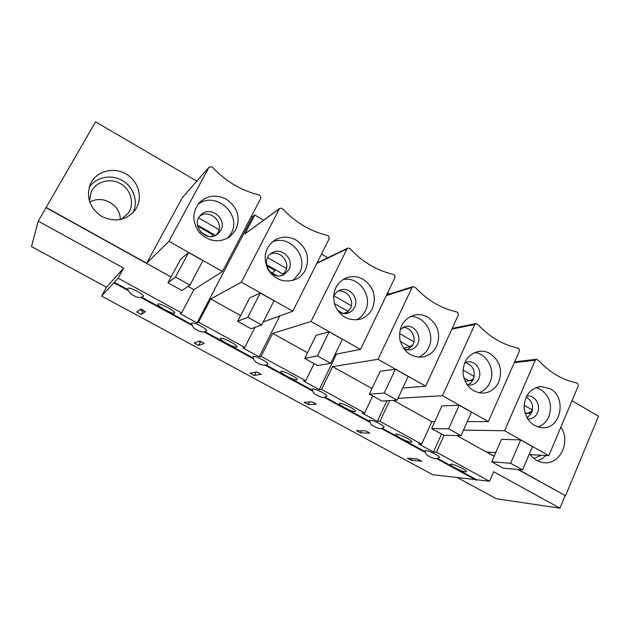 <?xml version="1.0" encoding="UTF-8"?>
<svg xmlns="http://www.w3.org/2000/svg" width="630" height="630" viewBox="0 0 630 630"><rect width="100%" height="100%" fill="white"/><g stroke="black" fill="none" stroke-linecap="round" stroke-linejoin="round"><path stroke-width="0.94" d="M524.94 412.831L524.987 412.863C526.885 413.839 529.373 412.973 532.452 410.28M463.767 377.764L468.043 380.213C469.429 380.953 471.35 380.307 473.807 378.284M400.286 341.365L409.083 346.413L412.508 345.61M255.394 372.157L256.221 372.007M334.806 305.03L334.664 304.613M334.349 303.565L348.429 311.535M198.6 341.413L200.332 342.35L200.891 341.633M272.27 272.979L275.121 270.483L266.679 265.647M139.962 309.669L143.041 311.338L143.561 310.582M211.68 236.494L213.058 234.919L197.599 226.06M533.799 458.388L541.438 455.262M121.251 219.398L128.252 213.208C134.773 203.892 131.079 189.661 120.582 183.7C110.195 177.55 95.886 181.487 91.161 191.993L89.421 201.285M120.204 219.626C121.023 205.081 102.06 194.158 89.775 202.309M435.566 454.246C438.228 455.726 439.535 456.758 439.488 457.317C435.039 460.333 432.637 457.514 430.81 457.309C429.321 455.97 425.841 456.112 425.053 450.694C426.416 450.206 429.92 451.387 435.566 454.246M465.476 471.854C461.822 471.634 449.576 465.546 450.434 464.373C450.6 462.507 467.468 470.145 466.468 471.649L465.476 471.854M417.666 459.049L421.69 461.231L411.295 460.317L407.35 458.191L417.666 459.049M412.083 458.585L411.295 460.317M519.482 350.878L488.352 421.572L442.488 395.687L474.839 324.489L475.941 323.584L478.123 324.686C489.455 336.892 502.575 344.657 517.49 347.988L518.758 348.484L519.482 350.878M441.551 434.062L433.456 452.025L418.753 443.992L421.651 444.134L431.834 421.714L434.763 421.706M467.271 421.627L488.352 421.572M532.35 410.752L529.405 413.445L525.136 413.516M526.853 417.611L527.625 417.651M527.058 417.981L531.673 412.831C533.831 405.885 531.996 400.633 526.16 397.081M526.649 396.089L527.712 395.971C535.161 395.317 541.02 405.342 537.524 412.721C535.642 416.713 532.681 418.808 528.641 419.005L527.641 418.95M536.035 387.513L540.572 389.356C549.793 396.065 552.549 405.145 548.856 416.595C546.501 421.864 542.8 425.337 537.768 427.014M550.218 388.773C567.071 397.498 560.999 428.967 542.517 427.786C531.83 426.439 525.696 419.69 524.113 407.523C524.727 395.333 530.287 388.308 540.808 386.466L550.218 388.773M522.561 469.885L503.299 468.2L491.723 461.806L510.623 463.255L522.561 469.885L532.492 446.623L520.663 439.937L510.623 463.255M491.723 461.806L501.504 439.33L520.663 439.937M577.639 383.331L578.348 385.678L548.793 455.687L504.591 430.739L535.295 360.226L536.484 359.305L538.445 360.384C549.407 372.267 562.062 379.756 576.418 382.851L577.639 383.331M456.805 435.574L494.125 456.285M517.899 469.476L565.567 495.731L598.5 416.225L572.001 400.711M444.087 435.235L436.448 452.222L489.557 481.257L476.666 479.769L476.178 480.178M457.27 477.524L496.401 498.755L559.928 508.174L493.692 471.728L489.557 481.257M559.928 508.174L565.102 495.676M436.448 452.222L433.456 452.025M504.591 430.739L463.491 430.117M495.731 452.6L486.927 452.088L494.196 456.12M518.332 469.515L565.567 495.731M548.793 455.687L529.113 454.537M475.075 479.58L432.684 474.681L101.603 296.084L106.494 287.209L123.653 268.12L118.117 278.2L101.603 296.084M263.553 220.154L254.78 215.019L252.685 216.625L251.559 215.972M327.781 257.757L321.481 254.063M389.686 293.989L387.67 292.808M196.828 181.094L95.579 121.826L38.265 221.138L31.5 246.527L106.494 287.209M145.483 311.622L141.356 314.48L136.757 312L140.773 309.07L145.483 311.622M204.262 343.46L198.71 345.468L194.261 343.059L199.702 340.988L204.262 343.46M261.19 374.291L254.307 375.504L249.992 373.173L256.772 371.905L261.19 374.291M316.347 404.169L308.22 404.633L304.03 402.365L312.07 401.853L316.347 404.169M369.826 433.133L360.525 432.889L356.462 430.692L365.676 430.888L369.826 433.133M560.85 427.132C571 441.315 560.267 464.672 544.233 462.735C538.642 462.207 533.988 459.498 530.263 454.608M464.688 362.738L467.767 361.817C475.784 360.478 482.572 371.086 478.713 378.874C476.91 382.607 474.075 384.686 470.224 385.111L467.09 384.828M474.579 352.54C487.226 353.58 495.771 370.432 489.888 382.607C487.549 387.67 483.911 391.08 478.989 392.829M400.168 329.459L405.326 326.529C413.965 324.166 422.076 335.475 417.761 343.791C416.084 347.169 413.485 349.209 409.957 349.894L404.137 349.162M410.303 316.512C424.541 315.622 435.527 334.089 428.762 347.374C426.518 352.06 423.1 355.336 418.509 357.21M333.506 297.171C334.719 293.761 336.94 291.422 340.168 290.147C349.398 286.233 359.462 298.368 354.532 307.401C353.068 310.299 350.831 312.228 347.823 313.181C344.508 314.086 341.358 313.559 338.365 311.598M342.885 279.594C358.722 275.782 373.243 296.116 365.345 310.818C363.337 314.89 360.36 317.914 356.43 319.906M273.499 269.553L273.845 268.876M288.91 269.632L283.823 274.68C271.058 281.673 259.158 259.67 272.058 252.843C281.657 246.558 294.659 259.591 288.91 269.632M272.026 242.117C289.131 233.919 308.92 256.276 299.502 272.877L292.832 280.476M212.405 234.549L212.775 233.856M220.76 230.407L217.799 233.99C206.64 243.857 189.677 224.737 200.931 214.854C210.168 205.152 227.603 218.925 220.76 230.407M197.773 204.593C214.94 190.126 242.511 214.294 231.108 233.454L227.58 238.274M91.311 182.204C97.981 170.273 115.18 166.769 127.158 174.628C139.262 182.298 143.081 199.151 135.198 210.081C126.291 220.453 115.195 222.603 101.903 216.531C89.791 208.215 85.908 197.466 90.255 184.291L91.311 182.204M133.001 212.735C138.569 201.773 133.71 187.031 122.377 180.542C111.132 173.911 95.76 177.061 89.09 187.582M38.265 221.138L123.653 268.12M437.763 458.561L476.666 479.769M382.449 428.416L424.896 451.552M325.324 397.286L369.432 421.328M266.293 365.109L312.11 390.08M205.262 331.845L252.811 357.761M142.12 297.431L191.449 324.324M114.337 282.295L127.914 289.69M252.685 216.625L197.048 322.883L180.204 313.685L181.605 312.905L193.89 289.674L222.461 271.498L168.919 241.282L208.979 167.32L211.554 166.698L212.845 167.73C225.91 181.401 241.188 190.433 258.678 194.851L260.151 195.457L260.954 198.048L222.461 271.498M279.799 315.945L259.19 356.832L242.928 347.949L244.739 347.421L254.937 327.38M336.475 354.115L319.237 389.631L303.518 381.048L305.723 380.756L314.118 363.612M386.922 400.751L377.299 421.352L362.092 413.044L364.66 412.981L372.676 395.979M137.017 291.257C141.34 293.706 143.49 295.407 143.475 296.36C138.135 299.344 133.828 295.368 133.182 295.352C131.702 295.431 126.173 288.587 128.118 288.209C129.095 287.658 132.064 288.674 137.017 291.257M200.868 326.112C204.789 328.325 206.727 329.86 206.695 330.726C202.789 333.743 197.694 330.262 197.395 330.309C197.025 329.608 192.386 329.088 191.654 322.993C192.701 322.434 195.772 323.474 200.868 326.112M236.738 347.067C234.581 348.051 219.201 339.956 220.405 338.46C220.862 336.389 238.313 345.24 236.998 346.87L236.738 347.067M200.332 342.35L198.71 345.468M282.075 275.357L285.453 271.373C290.658 262.245 280.027 249.842 270.459 253.977M305.392 270.073C303.211 274.31 299.998 277.42 295.746 279.413C284.264 283.335 274.948 279.925 267.797 269.183C262.734 257.3 265.01 247.629 274.641 240.172C281.649 236.163 288.831 236.148 296.179 240.125C306.999 247.921 310.07 257.906 305.392 270.073M272.058 267.844L271.262 268.278M261.741 324.978L251.063 328.742L237.652 321.332L247.834 317.252L261.741 324.978L274.026 300.754L260.253 292.974L247.834 317.252M237.652 321.332L249.653 297.974L260.253 292.974M328.529 235.919L329.309 238.455L292.832 311.22L241.384 282.185L279.334 208.908L279.846 208.317L281.791 208.262L283.035 209.262C295.635 222.532 310.33 231.226 327.112 235.344L328.529 235.919M254.78 215.019L244.897 233.903L279.846 208.317M241.384 282.185L210.688 298.998L198.56 322.174L197.048 322.883M292.832 311.22L263.293 321.922M262.545 359.785C266.096 361.785 267.852 363.171 267.805 363.951C264.19 366.975 258.883 363.612 258.694 363.668C258.3 362.935 253.914 362.667 253.008 356.572C254.126 356.013 257.308 357.084 262.545 359.785M322.15 392.325C325.379 394.136 326.962 395.388 326.907 396.089C322.048 399.121 320.284 396.254 317.985 395.931C316.315 394.333 312.992 394.734 312.291 389.009C313.488 388.466 316.78 389.576 322.15 392.325M354.879 411.524C351.863 411.823 338.255 404.87 339.279 403.539C339.586 401.562 356.619 409.697 355.47 411.28L354.879 411.524M309.488 402.019L308.22 404.633M411.91 346.524L403.539 348.051M407.602 350.012L413.004 344.657C416.753 337.349 410.894 327.143 403.035 327.348M436.748 346.02C433.692 352.233 428.912 355.918 422.407 357.068C410.949 357.517 403.436 351.721 399.885 339.68C398.593 327.198 403.326 319.008 414.099 315.11C418.903 314.008 423.517 314.709 427.951 317.229C437.992 324.521 440.929 334.113 436.748 346.02M397.113 400.192L381.804 401.026L369.361 394.152L384.245 393.041L397.113 400.192L408.153 376.449L395.404 369.251L384.245 393.041M369.361 394.152L380.181 371.235L395.404 369.251M457.695 312.354L458.435 314.795L425.636 386.174L378.016 359.297L412.115 287.406L413.075 286.555L415.532 287.658C427.258 300.203 440.882 308.259 456.38 311.826L457.695 312.354M378.016 359.297L332.577 366.636L321.544 389.403L319.237 389.631M425.636 386.174L402.743 388.08M379.795 423.793C382.725 425.431 384.158 426.565 384.111 427.195C379.402 430.203 377.457 427.416 375.275 427.101C373.779 425.675 370.338 425.927 369.605 420.367C370.889 419.848 374.283 420.99 379.795 423.793M490.203 353.658C499.897 360.714 502.764 370.125 498.81 381.898C495.534 388.726 490.368 392.474 483.328 393.151C472.224 392.553 465.468 386.166 463.058 373.992C462.885 361.612 468.161 354.06 478.879 351.343C482.84 350.823 486.62 351.595 490.203 353.658M448.615 428.802L461.01 435.684L471.476 412.185L459.199 405.255L441.937 405.893L431.644 428.589L448.615 428.802L459.199 405.255M461.01 435.684L443.638 435.22L431.644 428.589M467.602 384.946L471.004 382.78L473.39 379.347C475.752 370.81 473.012 365.203 465.16 362.526M473.547 378.984L472.02 380.512L464.979 381.118M361.502 430.802L360.525 432.889M411.075 442.181C407.712 442.205 394.837 435.716 395.774 434.464C396.01 432.534 412.933 440.394 411.863 441.945L411.075 442.181M537.736 460.955L542.973 458.152L545.785 455.514M174.589 313.165C172.966 314.559 156.508 305.763 157.815 304.18C158.351 302.085 176.124 311.385 174.723 313.023L174.589 313.165M143.041 311.338L141.356 314.48M216.389 234.966L218.019 232.635C224.319 222.099 209.459 208.64 199.741 216.184M235.809 229.848L229.966 236.723C219.39 243.196 209.31 241.92 199.718 232.895C191.89 222.264 191.882 212.074 199.694 202.325C207.624 195.261 216.515 194.245 226.375 199.277C237.62 207.357 240.762 217.547 235.809 229.848M189.953 285.091L181.889 290.501L167.95 282.799L175.479 277.05L189.953 285.091L202.931 260.623L188.598 252.535L175.479 277.05M167.95 282.799L180.597 259.214L188.598 252.535M168.919 241.282L146.64 263.23L182.306 197.694L209.199 167.005M296.793 379.835C294.178 380.457 279.744 372.976 280.854 371.558C281.24 369.534 298.439 377.992 297.218 379.606L296.793 379.835M255.859 372.409L254.307 375.504M347.957 312L343.13 313.496L337.373 310.212M345.76 313.575L350.398 308.692C354.777 300.597 346.996 289.343 338.208 291.107M372.322 308.771C369.613 314.149 365.455 317.662 359.848 319.308C348.193 321.213 339.806 316.355 334.703 304.715C331.821 292.328 335.625 283.398 346.114 277.94C351.965 275.782 357.698 276.271 363.321 279.413C373.74 286.949 376.74 296.73 372.322 308.771M330.742 363.313L317.654 365.565L304.739 358.423L317.37 355.879L330.742 363.313L342.381 339.326L329.136 331.852L317.37 355.879M304.739 358.423L316.134 335.286L329.136 331.852M394.333 274.853L395.089 277.342L360.51 349.422L311.031 321.489L346.996 248.913L347.76 248.149L349.351 248.236L350.548 249.204C362.699 262.104 376.842 270.475 392.97 274.31L394.333 274.853M360.51 349.422L335.073 354.383M389.631 400.601L379.953 421.336L377.299 421.352M442.488 395.687L397.979 398.325M311.031 321.489L272.68 333.396L261.111 356.367L259.19 356.832M393.404 400.389L431.834 421.714M379.953 421.336L421.651 444.134M332.577 366.636L372.015 388.521M321.544 389.403L364.66 412.981M272.68 333.396L307.534 352.745M261.111 356.367L305.723 380.756M118.117 278.2L181.605 312.905M46.061 207.64L171.061 277.003M188 286.406L193.89 289.674M210.688 298.998L240.597 315.599M198.56 322.174L244.739 347.421M46.124 207.435L146.64 263.23M532.492 410.035L524.136 405.232M474.256 376.527L462.979 370.03M413.926 341.799L399.499 333.506M351.367 305.802L334.05 295.832M283.319 274.302L266.514 264.671M286.477 268.459L267.64 257.615M215.507 235.423L197.434 225.06M219.106 229.682L198.647 217.909M514.316 362.612L535.295 360.226M114.022 282.831L128.197 290.556M141.175 297.628L191.701 325.159M204.317 332.026L253.032 358.572M265.34 365.274L312.299 390.86M324.371 397.435L369.605 422.076M381.489 428.558L425.045 452.285M436.787 458.687L476.304 480.21M114.251 282.453L127.969 289.934M141.868 297.51L191.496 324.552M205.002 331.916L252.85 357.99M266.041 365.18L312.134 390.301M325.064 397.341L369.456 421.533M382.19 428.471L424.911 451.757M437.496 458.616L476.595 479.918M128.229 290.619L113.991 282.862L128.221 290.611M141.12 297.636L191.725 325.206L141.112 297.636M204.254 332.034L253.047 358.62L204.246 332.034M265.285 365.282L312.315 390.907L265.277 365.282M324.308 397.435L369.621 422.124L324.3 397.443M381.433 428.558L425.061 452.324L381.418 428.558M436.732 458.687L476.225 480.202M244.897 233.903L279.334 208.908M386.348 295.572L412.115 287.406M451.867 329.096L474.839 324.489M182.306 197.694L208.979 167.32M316.811 263.395L346.996 248.913M466.625 384.127L467.862 384.843M403.216 347.87L406.822 349.926M269.506 271.396L276.987 275.672M200.521 231.942L208.286 236.384M536.484 359.305L514.671 361.817M476.201 480.194L436.724 458.687M413.075 286.555L386.639 294.966M475.941 323.584L452.19 328.38M347.76 248.149L317.048 262.923"/></g></svg>
